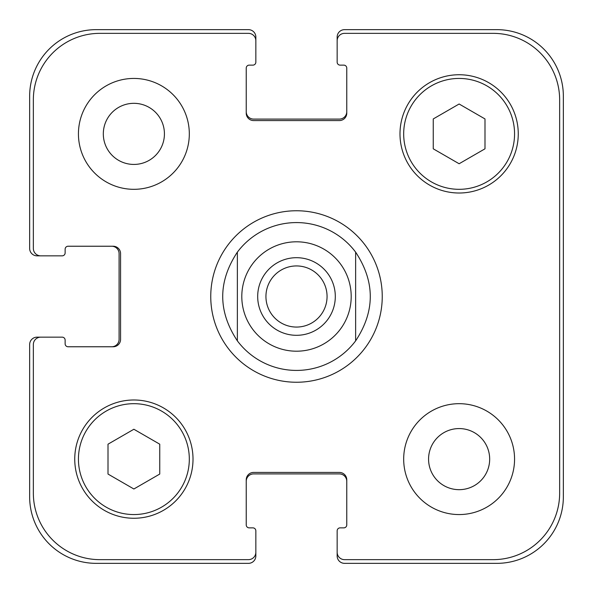 <?xml version="1.0" encoding="UTF-8"?>
<svg xmlns="http://www.w3.org/2000/svg" width="593" height="593" viewBox="0 0 593 593"><rect width="100%" height="100%" fill="white"/><g stroke="black" fill="none" stroke-linecap="round" stroke-linejoin="round"><path stroke-width="0.89" d="M265.938 296.5A30.562 30.562 0 0 0 296.5 327.062A30.562 30.562 0 0 0 327.062 296.5A30.562 30.562 0 0 0 296.5 265.938A30.562 30.562 0 0 0 265.938 296.5M335.304 296.5A38.804 38.804 0 0 1 277.094 330.108A38.804 38.804 0 0 1 277.094 262.892A38.804 38.804 0 0 1 335.304 296.5M237.363 340.849A73.917 73.917 0 0 0 296.5 370.417A73.917 73.917 0 0 1 237.363 340.849C217.839 311.281 217.839 281.719 237.363 252.151L237.363 340.849L237.363 252.151A73.917 73.917 0 0 1 355.637 252.151L355.637 340.849L355.637 252.151C375.161 281.719 375.161 311.281 355.637 340.849A73.917 73.917 0 0 1 296.5 370.417A73.917 73.917 0 0 0 355.637 340.849M355.637 252.151A73.917 73.917 0 0 0 237.363 252.151M296.5 382.248A85.748 85.748 0 0 1 222.242 253.626A85.748 85.748 0 0 1 370.758 253.626A85.748 85.748 0 0 1 296.5 382.248M103.315 133.877A30.562 30.562 0 0 0 149.154 160.34A30.562 30.562 0 0 0 149.154 107.415A30.562 30.562 0 0 0 103.315 133.877M189.315 133.877A55.438 55.438 0 0 1 106.154 181.888A55.438 55.438 0 0 1 106.154 85.866A55.438 55.438 0 0 1 189.315 133.877M428.569 459.123A30.562 30.562 0 0 0 474.4 485.585A30.562 30.562 0 0 0 474.4 432.66A30.562 30.562 0 0 0 428.569 459.123M514.561 459.123A55.438 55.438 0 0 1 431.4 507.134A55.438 55.438 0 0 1 431.4 411.112A55.438 55.438 0 0 1 514.561 459.123M159.747 474.059L133.877 488.995L108.008 474.059L108.008 444.187L133.877 429.25L159.747 444.187L159.747 474.059M484.992 148.813L459.123 163.75L433.253 148.813L433.253 118.941L459.123 104.005L484.992 118.941L484.992 148.813M189.315 459.123A55.438 55.438 0 0 0 106.154 411.112A55.438 55.438 0 0 0 106.154 507.134A55.438 55.438 0 0 0 189.315 459.123M193.014 459.123A59.137 59.137 0 0 1 104.309 510.336A59.137 59.137 0 0 1 104.309 407.91A59.137 59.137 0 0 1 193.014 459.123M514.561 133.877A55.438 55.438 0 0 0 431.4 85.866A55.438 55.438 0 0 0 431.4 181.888A55.438 55.438 0 0 0 514.561 133.877M518.26 133.877A59.137 59.137 0 0 1 429.554 185.09A59.137 59.137 0 0 1 429.554 82.664A59.137 59.137 0 0 1 518.26 133.877M559.651 99.876A66.527 66.527 0 0 0 493.124 33.349L344.548 33.349A7.39 7.39 0 0 0 337.158 40.739L337.158 62.176A2.958 2.958 0 0 0 340.115 65.134L343.807 65.134A2.958 2.958 0 0 1 346.764 68.091L346.764 113.181A7.39 7.39 0 0 1 339.374 120.572L253.626 120.572A7.39 7.39 0 0 1 246.236 113.181L246.236 68.091A2.958 2.958 0 0 1 249.193 65.134L252.885 65.134A2.958 2.958 0 0 0 255.842 62.176L255.842 40.739A7.39 7.39 0 0 0 248.452 33.349L99.876 33.349A66.527 66.527 0 0 0 33.349 99.876L33.349 248.452A7.39 7.39 0 0 0 40.739 255.842L62.176 255.842A2.958 2.958 0 0 0 65.134 252.885L65.134 249.193A2.958 2.958 0 0 1 68.091 246.236L113.181 246.236A7.39 7.39 0 0 1 120.572 253.626L120.572 339.374A7.39 7.39 0 0 1 113.181 346.764L68.091 346.764A2.958 2.958 0 0 1 65.134 343.807L65.134 340.115A2.958 2.958 0 0 0 62.176 337.158L40.739 337.158A7.39 7.39 0 0 0 33.349 344.548L33.349 493.124A66.527 66.527 0 0 0 99.876 559.651L248.452 559.651A7.39 7.39 0 0 0 255.842 552.261L255.842 530.824A2.958 2.958 0 0 0 252.885 527.866L249.193 527.866A2.958 2.958 0 0 1 246.236 524.909L246.236 479.819A7.39 7.39 0 0 1 253.626 472.428L339.374 472.428A7.39 7.39 0 0 1 346.764 479.819L346.764 524.909A2.958 2.958 0 0 1 343.807 527.866L340.115 527.866A2.958 2.958 0 0 0 337.158 530.824L337.158 552.261A7.39 7.39 0 0 0 344.548 559.651L493.124 559.651A66.527 66.527 0 0 0 559.651 493.124L559.651 99.876M246.236 111.699A7.39 7.39 0 0 0 253.626 119.089L339.374 119.089A7.39 7.39 0 0 0 346.764 111.699M337.158 40.739L337.158 37.04A7.39 7.39 0 0 1 344.548 29.65L496.823 29.65A66.527 66.527 0 0 1 563.35 96.177L563.35 496.823A66.527 66.527 0 0 1 496.823 563.35L344.548 563.35A7.39 7.39 0 0 1 337.158 555.96L337.158 552.261M346.764 481.301A7.39 7.39 0 0 0 339.374 473.911L253.626 473.911A7.39 7.39 0 0 0 246.236 481.301M255.842 552.261L255.842 555.96A7.39 7.39 0 0 1 248.452 563.35L96.177 563.35A66.527 66.527 0 0 1 29.65 496.823L29.65 344.548A7.39 7.39 0 0 1 37.04 337.158L40.739 337.158M111.699 346.764A7.39 7.39 0 0 0 119.089 339.374L119.089 253.626A7.39 7.39 0 0 0 111.699 246.236M40.739 255.842L37.04 255.842A7.39 7.39 0 0 1 29.65 248.452L29.65 96.177A66.527 66.527 0 0 1 96.177 29.65L248.452 29.65A7.39 7.39 0 0 1 255.842 37.04L255.842 40.739M296.5 351.204A54.704 54.704 0 0 0 343.873 269.148A54.704 54.704 0 0 0 249.127 269.148A54.704 54.704 0 0 0 296.5 351.204"/></g></svg>
